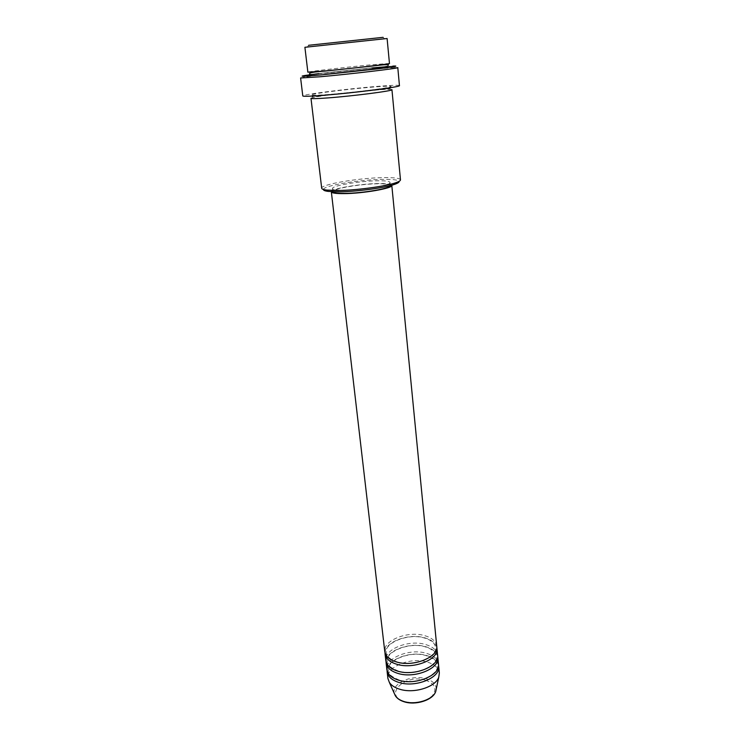 <?xml version="1.0" encoding="UTF-8"?>
<svg xmlns="http://www.w3.org/2000/svg" width="740" height="740" viewBox="0 0 740 740"><rect width="100%" height="100%" fill="white"/><g stroke="black" fill="none" stroke-linecap="round" stroke-linejoin="round"><path stroke-width="0.56" stroke-dasharray="3.7 2.78" d="M436.739 646.149C435.953 641.192 431.809 637.658 424.298 635.54C407.629 630.628 382.821 640.507 384.8 651.699M436.767 647.287C435.462 642.847 431.374 639.674 424.519 637.76C408.545 633.061 384.698 641.932 385.013 652.819M437.608 655.159C436.831 650.146 432.687 646.566 425.195 644.41C408.572 639.406 383.857 649.369 385.845 660.691M437.645 656.288C436.341 651.792 432.271 648.573 425.417 646.621C409.47 641.83 385.688 650.784 386.058 661.801M438.487 664.113C437.692 659.044 433.566 655.409 426.092 653.226C409.507 648.138 384.883 658.174 386.881 669.626M438.515 665.232C437.229 660.681 433.159 657.407 426.314 655.418C410.395 650.553 386.678 659.59 387.094 670.727M384.689 38.831L383.061 37.333L308.608 45.288L307.331 47.101L387.103 38.508M323.399 189.459C323.177 185.749 359.233 179.672 382.201 179.367C392.44 179.191 398.065 179.857 399.073 181.374M400.479 179.848C399.831 178.174 393.967 177.434 382.867 177.637C358.539 177.979 320.364 184.491 321.697 188.265M300.607 77.968L303.863 77.219C314.343 75.443 351.944 71.169 376.299 68.959L394.439 67.543L392.848 66.082L375.3 67.488L318.903 73.575M394.439 67.543L397.787 67.581M389.462 63.464L371.582 64.759C346.625 67.09 306.915 71.697 307.868 72.178M391.941 89.679C391.395 89.133 385.447 89.29 374.116 90.16C349.308 92.038 309.94 97.079 310.985 98.328M391.784 185.213C390.979 183.983 386.511 183.437 378.399 183.548C360.047 183.742 331.159 188.654 331.326 191.669M390.304 185.601L390.304 185.509C389.851 184.251 385.614 183.677 377.576 183.788C359.779 183.973 331.779 188.811 332.834 191.651L332.852 191.743M344.489 190.236C362.507 190.134 391.442 185.111 390.008 182.438C389.555 181.208 385.309 180.662 377.271 180.782C359.464 181.004 331.437 185.814 332.482 188.58C332.824 189.755 336.82 190.3 344.489 190.236M399.443 85.609C398.758 85.008 391.617 85.248 378.02 86.321C348.466 88.624 301.661 94.553 302.789 95.941M439.357 673.012C438.561 667.887 434.436 664.206 426.98 661.976C410.441 656.815 385.901 666.925 387.917 678.506M304.899 47.295L307.331 47.101M425.565 680.199C435.065 683.76 437.294 688.977 432.253 695.831C424.834 702.121 415.621 704.045 404.604 701.603C382.608 695.23 405.03 673.4 425.565 680.199M436.239 689.06C436.165 684.287 432.789 680.846 426.12 678.746C411.93 674.112 391.044 683.621 394.346 693.537M324.703 74.407C306.369 75.998 303.631 75.887 316.507 74.065L371.896 67.96M373.802 87.006C356.504 88.393 331.418 91.224 318.746 93.249C305.99 95.423 308.746 95.876 327.006 94.609C344.914 93.231 372.877 90.049 384.902 88.032C396.085 85.96 392.385 85.627 373.802 87.006M397.223 661.884C388 658.97 386.28 654.678 386.225 652.643C384.18 642.903 407.981 633.107 423.974 637.862C431.059 639.887 434.917 643.06 435.546 647.38C437.719 656.889 413.336 667.018 397.223 661.884M398.25 671.014C390.091 667.508 386.428 664.381 387.27 661.634C385.216 651.746 408.924 641.885 424.871 646.723C434.426 649.6 436.434 654.151 436.424 656.38C438.598 666.037 414.317 676.221 398.25 671.014M399.276 680.079C391.201 676.601 387.547 673.437 388.296 670.56C386.243 660.533 409.858 650.617 425.768 655.52C432.817 657.61 436.656 660.885 437.303 665.325C439.477 675.12 415.297 685.37 399.276 680.079M388.047 65.277C388.593 66.147 387.27 66.424 371.545 67.867L326.183 72.724C313.066 74.389 307.544 74.703 309.635 73.658M390.23 88.208L389.379 88.782L327.7 95.025C310.698 97.504 312.521 96.931 312.345 96.533M389.508 87.838C387.631 87.847 349.567 93.166 327.45 94.711L312.983 96.015M390.304 185.509L390.008 182.438M332.834 191.651L332.482 188.58M305.111 75.462L303.863 77.219"/><path stroke-width="1.11" d="M331.326 191.669L384.8 651.699C385.531 656.362 389.471 659.793 396.612 661.995C413.42 667.351 438.829 657.065 436.739 646.149L391.784 185.213M385.013 652.819L385.059 653.957C385.799 658.628 389.73 662.069 396.871 664.279C413.66 669.663 439.051 659.359 436.952 648.407L436.767 647.287M385.059 653.957L385.845 660.691C386.585 665.408 390.517 668.886 397.639 671.125C414.4 676.573 439.717 666.213 437.608 655.159L436.952 648.407M386.058 661.801L386.104 662.929C386.844 667.665 390.776 671.152 397.898 673.4C414.65 678.867 439.939 668.488 437.83 657.407L437.645 656.288M386.104 662.929L386.881 669.626C387.631 674.399 391.553 677.923 398.666 680.199C415.381 685.73 440.596 675.287 438.487 664.113L437.83 657.407M387.094 670.727L387.14 671.855C387.889 676.638 391.812 680.171 398.916 682.456C415.621 688.006 440.818 677.553 438.7 666.342L438.515 665.232M308.608 45.288L383.061 37.333M387.103 38.508L304.899 47.295L307.868 72.178L324.314 71.022C349.696 68.681 391.293 63.834 389.462 63.464L387.103 38.508M399.073 181.374C399.369 182.207 397.907 183.187 394.697 184.316C385.041 187.831 356.689 191.679 339.05 191.808L328.292 191.41C324.916 190.994 323.288 190.337 323.399 189.459M337.958 190.495C356.319 190.337 385.882 186.341 395.918 182.706C399.017 181.624 400.534 180.671 400.479 179.848L391.941 89.679C393.828 90.798 352.619 96.126 327.385 97.948C316.776 98.725 311.309 98.855 310.985 98.328L321.697 188.265C321.817 189.089 323.5 189.699 326.766 190.097L337.958 190.495M318.903 73.575L305.111 75.462C298.127 76.655 303.363 76.479 320.818 74.944L378.177 68.802C394.799 66.692 399.693 65.795 392.848 66.082M397.787 67.581C400.081 68.191 350.316 74.111 320.041 76.775L300.607 77.968L302.789 95.941C303.15 96.524 309.616 96.339 322.196 95.386C352.342 93.148 401.783 86.83 399.443 85.609L397.787 67.581M331.317 191.817C331.677 193.075 335.886 193.677 343.943 193.63C362.896 193.566 393.347 188.228 391.821 185.352M332.852 191.743C333.416 192.872 337.412 193.418 344.84 193.362C362.572 193.306 391.118 188.367 390.304 185.601M387.14 671.855L387.917 678.506L389.37 682.437C391.358 685.434 394.799 687.691 399.674 689.208C413.891 693.907 435.675 687.072 438.764 677.155L439.357 673.012L438.7 666.342M394.346 693.537L395.373 695.813C397.029 698.32 399.85 700.207 403.837 701.474C415.445 705.387 433.15 699.772 435.731 691.502L436.239 689.06M371.896 67.96C390.554 66.285 394.244 66.295 382.959 67.969L324.703 74.407M438.764 677.155L435.731 691.502C433.011 700.17 415.575 705.655 403.994 701.733C399.979 700.447 397.103 698.477 395.373 695.813L389.37 682.437M394.697 184.316L395.918 182.706M388.047 65.277C390.211 64.232 384.643 64.519 371.332 66.156L324.74 71.123C314.343 71.882 309.302 72.724 309.635 73.658M312.983 96.015L312.345 96.533M390.23 88.208L389.508 87.838M328.292 191.41L326.766 190.097"/></g></svg>
